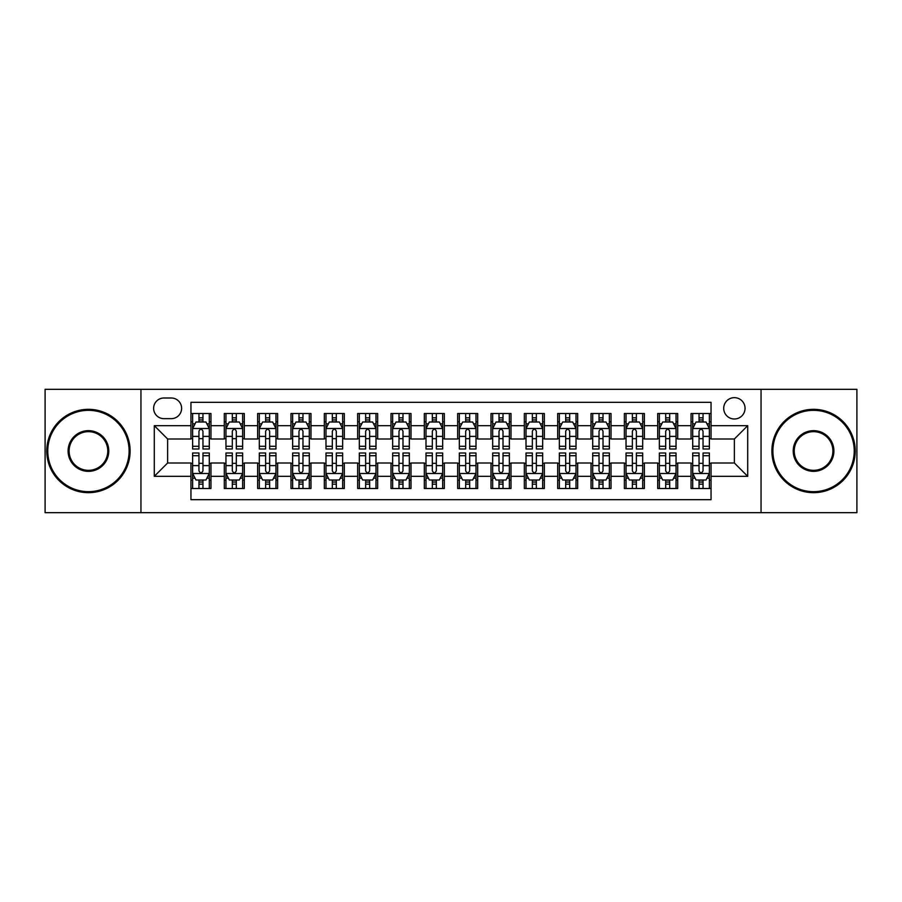 <?xml version="1.0" encoding="UTF-8"?>
<svg xmlns="http://www.w3.org/2000/svg" width="902" height="902" viewBox="0 0 902 902"><rect width="100%" height="100%" fill="white"/><g stroke="black" fill="none" stroke-linecap="round" stroke-linejoin="round"><path stroke-width="1.35" d="M734.375 397.658A10.666 10.666 0 0 0 723.708 408.324A10.666 10.666 0 0 0 734.375 418.99A10.666 10.666 0 0 0 745.052 408.324A10.666 10.666 0 0 0 734.375 397.658M761.051 512.674L856.9 512.674L856.9 389.326L761.051 389.326L761.051 512.674L140.949 512.674L140.949 389.326L45.1 389.326L45.1 512.674L140.949 512.674M711.047 413.499L691.045 413.499L691.045 425.665L677.706 425.665L677.706 439.003L691.045 439.003L691.045 425.665M677.706 425.665L677.706 413.499L657.705 413.499L657.705 425.665L644.366 425.665L644.366 439.003L657.705 439.003L657.705 425.665M644.366 425.665L644.366 413.499L624.364 413.499L624.364 425.665L611.026 425.665L611.026 439.003L624.364 439.003L624.364 425.665M611.026 425.665L611.026 413.499L591.024 413.499L591.024 425.665L577.686 425.665L577.686 439.003L591.024 439.003L591.024 425.665M577.686 425.665L577.686 413.499L557.684 413.499L557.684 425.665L544.346 425.665L544.346 439.003L557.684 439.003L557.684 425.665M544.346 425.665L544.346 413.499L524.344 413.499L524.344 425.665L511.006 425.665L511.006 439.003L524.344 439.003L524.344 425.665M511.006 425.665L511.006 413.499L491.004 413.499L491.004 425.665L477.677 425.665L477.677 439.003L491.004 439.003L491.004 425.665M477.677 425.665L477.677 413.499L457.664 413.499L457.664 425.665L444.336 425.665L444.336 439.003L457.664 439.003L457.664 425.665M444.336 425.665L444.336 413.499L424.323 413.499L424.323 425.665L410.996 425.665L410.996 439.003L424.323 439.003L424.323 425.665M410.996 425.665L410.996 413.499L390.994 413.499L390.994 425.665L377.656 425.665L377.656 439.003L390.994 439.003L390.994 425.665M377.656 425.665L377.656 413.499L357.654 413.499L357.654 425.665L344.316 425.665L344.316 439.003L357.654 439.003L357.654 425.665M344.316 425.665L344.316 413.499L324.314 413.499L324.314 425.665L310.976 425.665L310.976 439.003L324.314 439.003L324.314 425.665M310.976 425.665L310.976 413.499L290.974 413.499L290.974 425.665L277.636 425.665L277.636 439.003L290.974 439.003L290.974 425.665M277.636 425.665L277.636 413.499L257.634 413.499L257.634 425.665L244.295 425.665L244.295 439.003L257.634 439.003L257.634 425.665M244.295 425.665L244.295 413.499L224.294 413.499L224.294 439.003L210.955 439.003L210.955 413.499L190.953 413.499M190.953 488.501L210.955 488.501L210.955 462.997L224.294 462.997L224.294 488.501L244.295 488.501L244.295 462.997L257.634 462.997L257.634 476.335L244.295 476.335M257.634 476.335L257.634 488.501L277.636 488.501L277.636 462.997L290.974 462.997L290.974 476.335L277.636 476.335M290.974 476.335L290.974 488.501L310.976 488.501L310.976 462.997L324.314 462.997L324.314 476.335L310.976 476.335M324.314 476.335L324.314 488.501L344.316 488.501L344.316 462.997L357.654 462.997L357.654 476.335L344.316 476.335M357.654 476.335L357.654 488.501L377.656 488.501L377.656 462.997L390.994 462.997L390.994 476.335L377.656 476.335M390.994 476.335L390.994 488.501L410.996 488.501L410.996 462.997L424.323 462.997L424.323 476.335L410.996 476.335M424.323 476.335L424.323 488.501L444.336 488.501L444.336 462.997L457.664 462.997L457.664 476.335L444.336 476.335M457.664 476.335L457.664 488.501L477.677 488.501L477.677 462.997L491.004 462.997L491.004 476.335L477.677 476.335M491.004 476.335L491.004 488.501L511.006 488.501L511.006 462.997L524.344 462.997L524.344 476.335L511.006 476.335M524.344 476.335L524.344 488.501L544.346 488.501L544.346 462.997L557.684 462.997L557.684 476.335L544.346 476.335M557.684 476.335L557.684 488.501L577.686 488.501L577.686 462.997L591.024 462.997L591.024 476.335L577.686 476.335M591.024 476.335L591.024 488.501L611.026 488.501L611.026 462.997L624.364 462.997L624.364 476.335L611.026 476.335M624.364 476.335L624.364 488.501L644.366 488.501L644.366 462.997L657.705 462.997L657.705 476.335L644.366 476.335M657.705 476.335L657.705 488.501L677.706 488.501L677.706 462.997L691.045 462.997L691.045 476.335L677.706 476.335M163.95 418.663L171.29 418.663A10.339 10.339 0 0 0 181.618 408.324A10.339 10.339 0 0 0 171.29 397.996L163.95 397.996A10.339 10.339 0 0 0 153.622 408.324A10.339 10.339 0 0 0 163.95 418.663M761.051 389.326L140.949 389.326M711.047 425.665L711.047 402.326L190.953 402.326L190.953 439.003L167.625 439.003L167.625 462.997L190.953 462.997L190.953 499.674L711.047 499.674L711.047 462.997L734.375 462.997L734.375 439.003L711.047 439.003L711.047 425.665L747.713 425.665L747.713 476.335L711.047 476.335M190.953 476.335L154.287 476.335L154.287 425.665L190.953 425.665M691.045 476.335L691.045 488.501L711.047 488.501M190.953 421.832L192.622 421.832M198.959 421.832L202.961 421.832M209.298 421.832L210.955 421.832M190.953 438.665L192.622 438.665M198.959 438.665L202.961 438.665M209.298 438.665L210.955 438.665M190.953 463.335L192.622 463.335M198.959 463.335L202.961 463.335M209.298 463.335L210.955 463.335M190.953 480.168L192.622 480.168M198.959 480.168L202.961 480.168M209.298 480.168L210.955 480.168M224.294 438.665L225.962 438.665M232.299 438.665L236.301 438.665M242.638 438.665L244.295 438.665M224.294 421.832L225.962 421.832M232.299 421.832L236.301 421.832M242.638 421.832L244.295 421.832M224.294 463.335L225.962 463.335M232.299 463.335L236.301 463.335M242.638 463.335L244.295 463.335M224.294 480.168L225.962 480.168M232.299 480.168L236.301 480.168M242.638 480.168L244.295 480.168M257.634 463.335L259.302 463.335M265.639 463.335L269.642 463.335M275.967 463.335L277.636 463.335M257.634 480.168L259.302 480.168M265.639 480.168L269.642 480.168M275.967 480.168L277.636 480.168M257.634 421.832L259.302 421.832M265.639 421.832L269.642 421.832M275.967 421.832L277.636 421.832M257.634 438.665L259.302 438.665M265.639 438.665L269.642 438.665M275.967 438.665L277.636 438.665M290.974 463.335L292.643 463.335M298.979 463.335L302.971 463.335M309.307 463.335L310.976 463.335M290.974 480.168L292.643 480.168M298.979 480.168L302.971 480.168M309.307 480.168L310.976 480.168M290.974 421.832L292.643 421.832M298.979 421.832L302.971 421.832M309.307 421.832L310.976 421.832M290.974 438.665L292.643 438.665M298.979 438.665L302.971 438.665M309.307 438.665L310.976 438.665M324.314 463.335L325.983 463.335M332.319 463.335L336.311 463.335M342.647 463.335L344.316 463.335M324.314 480.168L325.983 480.168M332.319 480.168L336.311 480.168M342.647 480.168L344.316 480.168M324.314 421.832L325.983 421.832M332.319 421.832L336.311 421.832M342.647 421.832L344.316 421.832M324.314 438.665L325.983 438.665M332.319 438.665L336.311 438.665M342.647 438.665L344.316 438.665M357.654 463.335L359.323 463.335M365.648 463.335L369.651 463.335M375.987 463.335L377.656 463.335M357.654 480.168L359.323 480.168M365.648 480.168L369.651 480.168M375.987 480.168L377.656 480.168M357.654 421.832L359.323 421.832M365.648 421.832L369.651 421.832M375.987 421.832L377.656 421.832M357.654 438.665L359.323 438.665M365.648 438.665L369.651 438.665M375.987 438.665L377.656 438.665M390.994 463.335L392.652 463.335M398.988 463.335L402.991 463.335M409.328 463.335L410.996 463.335M390.994 480.168L392.652 480.168M398.988 480.168L402.991 480.168M409.328 480.168L410.996 480.168M390.994 421.832L392.652 421.832M398.988 421.832L402.991 421.832M409.328 421.832L410.996 421.832M390.994 438.665L392.652 438.665M398.988 438.665L402.991 438.665M409.328 438.665L410.996 438.665M424.323 463.335L425.992 463.335M432.329 463.335L436.331 463.335M442.668 463.335L444.336 463.335M424.323 480.168L425.992 480.168M432.329 480.168L436.331 480.168M442.668 480.168L444.336 480.168M424.323 421.832L425.992 421.832M432.329 421.832L436.331 421.832M442.668 421.832L444.336 421.832M424.323 438.665L425.992 438.665M432.329 438.665L436.331 438.665M442.668 438.665L444.336 438.665M457.664 463.335L459.332 463.335M465.669 463.335L469.671 463.335M476.008 463.335L477.677 463.335M457.664 480.168L459.332 480.168M465.669 480.168L469.671 480.168M476.008 480.168L477.677 480.168M457.664 421.832L459.332 421.832M465.669 421.832L469.671 421.832M476.008 421.832L477.677 421.832M457.664 438.665L459.332 438.665M465.669 438.665L469.671 438.665M476.008 438.665L477.677 438.665M491.004 463.335L492.672 463.335M499.009 463.335L503.012 463.335M509.348 463.335L511.006 463.335M491.004 480.168L492.672 480.168M499.009 480.168L503.012 480.168M509.348 480.168L511.006 480.168M491.004 421.832L492.672 421.832M499.009 421.832L503.012 421.832M509.348 421.832L511.006 421.832M491.004 438.665L492.672 438.665M499.009 438.665L503.012 438.665M509.348 438.665L511.006 438.665M524.344 463.335L526.013 463.335M532.349 463.335L536.352 463.335M542.677 463.335L544.346 463.335M524.344 480.168L526.013 480.168M532.349 480.168L536.352 480.168M542.677 480.168L544.346 480.168M524.344 421.832L526.013 421.832M532.349 421.832L536.352 421.832M542.677 421.832L544.346 421.832M524.344 438.665L526.013 438.665M532.349 438.665L536.352 438.665M542.677 438.665L544.346 438.665M557.684 463.335L559.353 463.335M565.689 463.335L569.681 463.335M576.017 463.335L577.686 463.335M557.684 480.168L559.353 480.168M565.689 480.168L569.681 480.168M576.017 480.168L577.686 480.168M557.684 421.832L559.353 421.832M565.689 421.832L569.681 421.832M576.017 421.832L577.686 421.832M557.684 438.665L559.353 438.665M565.689 438.665L569.681 438.665M576.017 438.665L577.686 438.665M591.024 463.335L592.693 463.335M599.029 463.335L603.021 463.335M609.357 463.335L611.026 463.335M591.024 480.168L592.693 480.168M599.029 480.168L603.021 480.168M609.357 480.168L611.026 480.168M591.024 421.832L592.693 421.832M599.029 421.832L603.021 421.832M609.357 421.832L611.026 421.832M591.024 438.665L592.693 438.665M599.029 438.665L603.021 438.665M609.357 438.665L611.026 438.665M624.364 463.335L626.033 463.335M632.358 463.335L636.361 463.335M642.698 463.335L644.366 463.335M624.364 480.168L626.033 480.168M632.358 480.168L636.361 480.168M642.698 480.168L644.366 480.168M624.364 421.832L626.033 421.832M632.358 421.832L636.361 421.832M642.698 421.832L644.366 421.832M624.364 438.665L626.033 438.665M632.358 438.665L636.361 438.665M642.698 438.665L644.366 438.665M657.705 463.335L659.362 463.335M665.699 463.335L669.701 463.335M676.038 463.335L677.706 463.335M657.705 480.168L659.362 480.168M665.699 480.168L669.701 480.168M676.038 480.168L677.706 480.168M657.705 421.832L659.362 421.832M665.699 421.832L669.701 421.832M676.038 421.832L677.706 421.832M657.705 438.665L659.362 438.665M665.699 438.665L669.701 438.665M676.038 438.665L677.706 438.665M691.045 463.335L692.702 463.335M699.039 463.335L703.041 463.335M709.378 463.335L711.047 463.335M691.045 480.168L692.702 480.168M699.039 480.168L703.041 480.168M709.378 480.168L711.047 480.168M691.045 421.832L692.702 421.832M699.039 421.832L703.041 421.832M709.378 421.832L711.047 421.832M691.045 438.665L692.702 438.665M699.039 438.665L703.041 438.665M709.378 438.665L711.047 438.665M167.625 439.003L154.287 425.665M167.625 462.997L154.287 476.335M747.713 425.665L734.375 439.003M747.713 476.335L734.375 462.997M202.961 417.829L198.959 417.829M209.298 446.287L202.961 446.287L202.961 449.004L209.298 449.004L209.298 428.664L205.96 422.001L195.959 422.001L192.622 428.664L192.622 449.004L198.959 449.004L198.959 446.287L192.622 446.287M192.622 428.664L192.622 413.499M209.298 428.664L209.298 413.499M198.959 422.001L198.959 413.499M202.961 413.499L202.961 422.001M202.961 446.287L202.961 431.167C201.631 428.597 200.289 428.597 198.959 431.167L198.959 446.287M198.959 484.171L202.961 484.171M192.622 455.713L198.959 455.713L198.959 452.996L192.622 452.996L192.622 473.336L195.959 479.999L205.96 479.999L209.298 473.336L209.298 452.996L202.961 452.996L202.961 455.713L209.298 455.713M209.298 473.336L209.298 488.501M192.622 473.336L192.622 488.501M202.961 479.999L202.961 488.501M198.959 488.501L198.959 479.999M198.959 455.713L198.959 470.833C200.289 473.403 201.62 473.403 202.961 470.833L202.961 455.713M88.441 410.331A40.669 40.669 0 0 0 47.772 451A40.669 40.669 0 0 0 88.441 491.669A40.669 40.669 0 0 0 129.11 451A40.669 40.669 0 0 0 88.441 410.331M88.441 492.672A41.672 41.672 0 0 1 46.769 451A41.672 41.672 0 0 1 88.441 409.328A41.672 41.672 0 0 1 130.113 451A41.672 41.672 0 0 1 88.441 492.672M88.441 430.66A20.34 20.34 0 0 1 108.781 451A20.34 20.34 0 0 1 88.441 471.34A20.34 20.34 0 0 1 68.101 451A20.34 20.34 0 0 1 88.441 430.66M88.441 470.337A19.337 19.337 0 0 0 107.778 451A19.337 19.337 0 0 0 88.441 431.663A19.337 19.337 0 0 0 69.104 451A19.337 19.337 0 0 0 88.441 470.337M813.559 410.331A40.669 40.669 0 0 0 772.89 451A40.669 40.669 0 0 0 813.559 491.669A40.669 40.669 0 0 0 854.228 451A40.669 40.669 0 0 0 813.559 410.331M813.559 492.672A41.672 41.672 0 0 1 771.886 451A41.672 41.672 0 0 1 813.559 409.328A41.672 41.672 0 0 1 855.231 451A41.672 41.672 0 0 1 813.559 492.672M813.559 430.66A20.34 20.34 0 0 1 833.899 451A20.34 20.34 0 0 1 813.559 471.34A20.34 20.34 0 0 1 793.219 451A20.34 20.34 0 0 1 813.559 430.66M813.559 470.337A19.337 19.337 0 0 0 832.896 451A19.337 19.337 0 0 0 813.559 431.663A19.337 19.337 0 0 0 794.222 451A19.337 19.337 0 0 0 813.559 470.337M236.301 417.829L232.299 417.829M242.638 446.287L236.301 446.287L236.301 449.004L242.638 449.004L242.638 428.664L239.301 422.001L229.3 422.001L225.962 428.664L225.962 449.004L232.299 449.004L232.299 446.287L225.962 446.287M225.962 428.664L225.962 413.499M242.638 428.664L242.638 413.499M232.299 422.001L232.299 413.499M236.301 413.499L236.301 422.001M236.301 446.287L236.301 431.167C234.971 428.597 233.629 428.597 232.299 431.167L232.299 446.287M269.642 417.829L265.639 417.829M275.967 446.287L269.642 446.287L269.642 449.004L275.967 449.004L275.967 428.664L272.641 422.001L262.64 422.001L259.302 428.664L259.302 449.004L265.639 449.004L265.639 446.287L259.302 446.287M259.302 428.664L259.302 413.499M275.967 428.664L275.967 413.499M265.639 422.001L265.639 413.499M269.642 413.499L269.642 422.001M269.642 446.287L269.642 431.167C268.3 428.597 266.969 428.597 265.639 431.167L265.639 446.287M302.971 417.829L298.979 417.829M309.307 446.287L302.971 446.287L302.971 449.004L309.307 449.004L309.307 428.664L305.981 422.001L295.98 422.001L292.643 428.664L292.643 449.004L298.979 449.004L298.979 446.287L292.643 446.287M292.643 428.664L292.643 413.499M309.307 428.664L309.307 413.499M298.979 422.001L298.979 413.499M302.971 413.499L302.971 422.001M302.971 446.287L302.971 431.167C301.64 428.597 300.31 428.597 298.979 431.167L298.979 446.287M336.311 417.829L332.319 417.829M342.647 446.287L336.311 446.287L336.311 449.004L342.647 449.004L342.647 428.664L339.31 422.001L329.309 422.001L325.983 428.664L325.983 449.004L332.319 449.004L332.319 446.287L325.983 446.287M325.983 428.664L325.983 413.499M342.647 428.664L342.647 413.499M332.319 422.001L332.319 413.499M336.311 413.499L336.311 422.001M336.311 446.287L336.311 431.167C334.98 428.597 333.65 428.597 332.319 431.167L332.319 446.287M232.299 484.171L236.301 484.171M225.962 455.713L232.299 455.713L232.299 452.996L225.962 452.996L225.962 473.336L229.3 479.999L239.301 479.999L242.638 473.336L242.638 452.996L236.301 452.996L236.301 455.713L242.638 455.713M242.638 473.336L242.638 488.501M225.962 473.336L225.962 488.501M236.301 479.999L236.301 488.501M232.299 488.501L232.299 479.999M232.299 455.713L232.299 470.833C233.629 473.403 234.96 473.403 236.301 470.833L236.301 455.713M265.639 484.171L269.642 484.171M259.302 455.713L265.639 455.713L265.639 452.996L259.302 452.996L259.302 473.336L262.64 479.999L272.641 479.999L275.967 473.336L275.967 452.996L269.642 452.996L269.642 455.713L275.967 455.713M275.967 473.336L275.967 488.501M259.302 473.336L259.302 488.501M269.642 479.999L269.642 488.501M265.639 488.501L265.639 479.999M265.639 455.713L265.639 470.833C266.969 473.403 268.3 473.403 269.642 470.833L269.642 455.713M298.979 484.171L302.971 484.171M292.643 455.713L298.979 455.713L298.979 452.996L292.643 452.996L292.643 473.336L295.98 479.999L305.981 479.999L309.307 473.336L309.307 452.996L302.971 452.996L302.971 455.713L309.307 455.713M309.307 473.336L309.307 488.501M292.643 473.336L292.643 488.501M302.971 479.999L302.971 488.501M298.979 488.501L298.979 479.999M298.979 455.713L298.979 470.833C300.31 473.403 301.64 473.403 302.971 470.833L302.971 455.713M332.319 484.171L336.311 484.171M325.983 455.713L332.319 455.713L332.319 452.996L325.983 452.996L325.983 473.336L329.309 479.999L339.31 479.999L342.647 473.336L342.647 452.996L336.311 452.996L336.311 455.713L342.647 455.713M342.647 473.336L342.647 488.501M325.983 473.336L325.983 488.501M336.311 479.999L336.311 488.501M332.319 488.501L332.319 479.999M332.319 455.713L332.319 470.833C333.65 473.403 334.98 473.403 336.311 470.833L336.311 455.713M369.651 417.829L365.648 417.829M375.987 446.287L369.651 446.287L369.651 449.004L375.987 449.004L375.987 428.664L372.65 422.001L362.649 422.001L359.323 428.664L359.323 449.004L365.648 449.004L365.648 446.287L359.323 446.287M359.323 428.664L359.323 413.499M375.987 428.664L375.987 413.499M365.648 422.001L365.648 413.499M369.651 413.499L369.651 422.001M369.651 446.287L369.651 431.167C368.32 428.597 366.99 428.597 365.648 431.167L365.648 446.287M365.648 484.171L369.651 484.171M359.323 455.713L365.648 455.713L365.648 452.996L359.323 452.996L359.323 473.336L362.649 479.999L372.65 479.999L375.987 473.336L375.987 452.996L369.651 452.996L369.651 455.713L375.987 455.713M375.987 473.336L375.987 488.501M359.323 473.336L359.323 488.501M369.651 479.999L369.651 488.501M365.648 488.501L365.648 479.999M365.648 455.713L365.648 470.833C366.99 473.403 368.32 473.403 369.651 470.833L369.651 455.713M402.991 417.829L398.988 417.829M409.328 446.287L402.991 446.287L402.991 449.004L409.328 449.004L409.328 428.664L405.99 422.001L395.989 422.001L392.652 428.664L392.652 449.004L398.988 449.004L398.988 446.287L392.652 446.287M392.652 428.664L392.652 413.499M409.328 428.664L409.328 413.499M398.988 422.001L398.988 413.499M402.991 413.499L402.991 422.001M402.991 446.287L402.991 431.167C401.661 428.597 400.33 428.597 398.988 431.167L398.988 446.287M398.988 484.171L402.991 484.171M392.652 455.713L398.988 455.713L398.988 452.996L392.652 452.996L392.652 473.336L395.989 479.999L405.99 479.999L409.328 473.336L409.328 452.996L402.991 452.996L402.991 455.713L409.328 455.713M409.328 473.336L409.328 488.501M392.652 473.336L392.652 488.501M402.991 479.999L402.991 488.501M398.988 488.501L398.988 479.999M398.988 455.713L398.988 470.833C400.319 473.403 401.661 473.403 402.991 470.833L402.991 455.713M436.331 417.829L432.329 417.829M442.668 446.287L436.331 446.287L436.331 449.004L442.668 449.004L442.668 428.664L439.33 422.001L429.329 422.001L425.992 428.664L425.992 449.004L432.329 449.004L432.329 446.287L425.992 446.287M425.992 428.664L425.992 413.499M442.668 428.664L442.668 413.499M432.329 422.001L432.329 413.499M436.331 413.499L436.331 422.001M436.331 446.287L436.331 431.167C435.001 428.597 433.67 428.597 432.329 431.167L432.329 446.287M432.329 484.171L436.331 484.171M425.992 455.713L432.329 455.713L432.329 452.996L425.992 452.996L425.992 473.336L429.329 479.999L439.33 479.999L442.668 473.336L442.668 452.996L436.331 452.996L436.331 455.713L442.668 455.713M442.668 473.336L442.668 488.501M425.992 473.336L425.992 488.501M436.331 479.999L436.331 488.501M432.329 488.501L432.329 479.999M432.329 455.713L432.329 470.833C433.659 473.403 435.001 473.403 436.331 470.833L436.331 455.713M469.671 417.829L465.669 417.829M476.008 446.287L469.671 446.287L469.671 449.004L476.008 449.004L476.008 428.664L472.671 422.001L462.67 422.001L459.332 428.664L459.332 449.004L465.669 449.004L465.669 446.287L459.332 446.287M459.332 428.664L459.332 413.499M476.008 428.664L476.008 413.499M465.669 422.001L465.669 413.499M469.671 413.499L469.671 422.001M469.671 446.287L469.671 431.167C468.341 428.597 466.999 428.597 465.669 431.167L465.669 446.287M465.669 484.171L469.671 484.171M459.332 455.713L465.669 455.713L465.669 452.996L459.332 452.996L459.332 473.336L462.67 479.999L472.671 479.999L476.008 473.336L476.008 452.996L469.671 452.996L469.671 455.713L476.008 455.713M476.008 473.336L476.008 488.501M459.332 473.336L459.332 488.501M469.671 479.999L469.671 488.501M465.669 488.501L465.669 479.999M465.669 455.713L465.669 470.833C466.999 473.403 468.33 473.403 469.671 470.833L469.671 455.713M503.012 417.829L499.009 417.829M509.348 446.287L503.012 446.287L503.012 449.004L509.348 449.004L509.348 428.664L506.011 422.001L496.01 422.001L492.672 428.664L492.672 449.004L499.009 449.004L499.009 446.287L492.672 446.287M492.672 428.664L492.672 413.499M509.348 428.664L509.348 413.499M499.009 422.001L499.009 413.499M503.012 413.499L503.012 422.001M503.012 446.287L503.012 431.167C501.681 428.597 500.339 428.597 499.009 431.167L499.009 446.287M499.009 484.171L503.012 484.171M492.672 455.713L499.009 455.713L499.009 452.996L492.672 452.996L492.672 473.336L496.01 479.999L506.011 479.999L509.348 473.336L509.348 452.996L503.012 452.996L503.012 455.713L509.348 455.713M509.348 473.336L509.348 488.501M492.672 473.336L492.672 488.501M503.012 479.999L503.012 488.501M499.009 488.501L499.009 479.999M499.009 455.713L499.009 470.833C500.339 473.403 501.67 473.403 503.012 470.833L503.012 455.713M536.352 417.829L532.349 417.829M542.677 446.287L536.352 446.287L536.352 449.004L542.677 449.004L542.677 428.664L539.351 422.001L529.35 422.001L526.013 428.664L526.013 449.004L532.349 449.004L532.349 446.287L526.013 446.287M526.013 428.664L526.013 413.499M542.677 428.664L542.677 413.499M532.349 422.001L532.349 413.499M536.352 413.499L536.352 422.001M536.352 446.287L536.352 431.167C535.01 428.597 533.68 428.597 532.349 431.167L532.349 446.287M532.349 484.171L536.352 484.171M526.013 455.713L532.349 455.713L532.349 452.996L526.013 452.996L526.013 473.336L529.35 479.999L539.351 479.999L542.677 473.336L542.677 452.996L536.352 452.996L536.352 455.713L542.677 455.713M542.677 473.336L542.677 488.501M526.013 473.336L526.013 488.501M536.352 479.999L536.352 488.501M532.349 488.501L532.349 479.999M532.349 455.713L532.349 470.833C533.68 473.403 535.01 473.403 536.352 470.833L536.352 455.713M569.681 417.829L565.689 417.829M576.017 446.287L569.681 446.287L569.681 449.004L576.017 449.004L576.017 428.664L572.691 422.001L562.69 422.001L559.353 428.664L559.353 449.004L565.689 449.004L565.689 446.287L559.353 446.287M559.353 428.664L559.353 413.499M576.017 428.664L576.017 413.499M565.689 422.001L565.689 413.499M569.681 413.499L569.681 422.001M569.681 446.287L569.681 431.167C568.35 428.597 567.02 428.597 565.689 431.167L565.689 446.287M565.689 484.171L569.681 484.171M559.353 455.713L565.689 455.713L565.689 452.996L559.353 452.996L559.353 473.336L562.69 479.999L572.691 479.999L576.017 473.336L576.017 452.996L569.681 452.996L569.681 455.713L576.017 455.713M576.017 473.336L576.017 488.501M559.353 473.336L559.353 488.501M569.681 479.999L569.681 488.501M565.689 488.501L565.689 479.999M565.689 455.713L565.689 470.833C567.02 473.403 568.35 473.403 569.681 470.833L569.681 455.713M603.021 417.829L599.029 417.829M609.357 446.287L603.021 446.287L603.021 449.004L609.357 449.004L609.357 428.664L606.02 422.001L596.019 422.001L592.693 428.664L592.693 449.004L599.029 449.004L599.029 446.287L592.693 446.287M592.693 428.664L592.693 413.499M609.357 428.664L609.357 413.499M599.029 422.001L599.029 413.499M603.021 413.499L603.021 422.001M603.021 446.287L603.021 431.167C601.69 428.597 600.36 428.597 599.029 431.167L599.029 446.287M599.029 484.171L603.021 484.171M592.693 455.713L599.029 455.713L599.029 452.996L592.693 452.996L592.693 473.336L596.019 479.999L606.02 479.999L609.357 473.336L609.357 452.996L603.021 452.996L603.021 455.713L609.357 455.713M609.357 473.336L609.357 488.501M592.693 473.336L592.693 488.501M603.021 479.999L603.021 488.501M599.029 488.501L599.029 479.999M599.029 455.713L599.029 470.833C600.36 473.403 601.69 473.403 603.021 470.833L603.021 455.713M636.361 417.829L632.358 417.829M642.698 446.287L636.361 446.287L636.361 449.004L642.698 449.004L642.698 428.664L639.36 422.001L629.359 422.001L626.033 428.664L626.033 449.004L632.358 449.004L632.358 446.287L626.033 446.287M626.033 428.664L626.033 413.499M642.698 428.664L642.698 413.499M632.358 422.001L632.358 413.499M636.361 413.499L636.361 422.001M636.361 446.287L636.361 431.167C635.031 428.597 633.7 428.597 632.358 431.167L632.358 446.287M632.358 484.171L636.361 484.171M626.033 455.713L632.358 455.713L632.358 452.996L626.033 452.996L626.033 473.336L629.359 479.999L639.36 479.999L642.698 473.336L642.698 452.996L636.361 452.996L636.361 455.713L642.698 455.713M642.698 473.336L642.698 488.501M626.033 473.336L626.033 488.501M636.361 479.999L636.361 488.501M632.358 488.501L632.358 479.999M632.358 455.713L632.358 470.833C633.7 473.403 635.031 473.403 636.361 470.833L636.361 455.713M669.701 417.829L665.699 417.829M676.038 446.287L669.701 446.287L669.701 449.004L676.038 449.004L676.038 428.664L672.7 422.001L662.699 422.001L659.362 428.664L659.362 449.004L665.699 449.004L665.699 446.287L659.362 446.287M659.362 428.664L659.362 413.499M676.038 428.664L676.038 413.499M665.699 422.001L665.699 413.499M669.701 413.499L669.701 422.001M669.701 446.287L669.701 431.167C668.371 428.597 667.04 428.597 665.699 431.167L665.699 446.287M665.699 484.171L669.701 484.171M659.362 455.713L665.699 455.713L665.699 452.996L659.362 452.996L659.362 473.336L662.699 479.999L672.7 479.999L676.038 473.336L676.038 452.996L669.701 452.996L669.701 455.713L676.038 455.713M676.038 473.336L676.038 488.501M659.362 473.336L659.362 488.501M669.701 479.999L669.701 488.501M665.699 488.501L665.699 479.999M665.699 455.713L665.699 470.833C667.029 473.403 668.371 473.403 669.701 470.833L669.701 455.713M703.041 417.829L699.039 417.829M709.378 446.287L703.041 446.287L703.041 449.004L709.378 449.004L709.378 428.664L706.041 422.001L696.04 422.001L692.702 428.664L692.702 449.004L699.039 449.004L699.039 446.287L692.702 446.287M692.702 428.664L692.702 413.499M709.378 428.664L709.378 413.499M699.039 422.001L699.039 413.499M703.041 413.499L703.041 422.001M703.041 446.287L703.041 431.167C701.711 428.597 700.38 428.597 699.039 431.167L699.039 446.287M699.039 484.171L703.041 484.171M692.702 455.713L699.039 455.713L699.039 452.996L692.702 452.996L692.702 473.336L696.04 479.999L706.041 479.999L709.378 473.336L709.378 452.996L703.041 452.996L703.041 455.713L709.378 455.713M709.378 473.336L709.378 488.501M692.702 473.336L692.702 488.501M703.041 479.999L703.041 488.501M699.039 488.501L699.039 479.999M699.039 455.713L699.039 470.833C700.369 473.403 701.711 473.403 703.041 470.833L703.041 455.713M224.294 476.335L210.955 476.335M224.294 425.665L210.955 425.665M209.208 428.495L192.712 428.495M192.622 423.827L195.046 423.827M206.874 423.827L209.298 423.827M198.959 436.388L192.622 436.388M209.298 436.388L202.961 436.388M202.961 419.949L198.959 419.949M192.712 473.505L209.208 473.505M209.298 478.173L206.874 478.173M195.046 478.173L192.622 478.173M202.961 465.612L209.298 465.612M192.622 465.612L198.959 465.612M198.959 482.051L202.961 482.051M242.548 428.495L226.041 428.495M225.962 423.827L228.375 423.827M240.214 423.827L242.638 423.827M232.299 436.388L225.962 436.388M242.638 436.388L236.301 436.388M236.301 419.949L232.299 419.949M275.888 428.495L259.381 428.495M259.302 423.827L261.715 423.827M273.554 423.827L275.967 423.827M265.639 436.388L259.302 436.388M275.967 436.388L269.642 436.388M269.642 419.949L265.639 419.949M309.228 428.495L292.722 428.495M292.643 423.827L295.055 423.827M306.894 423.827L309.307 423.827M298.979 436.388L292.643 436.388M309.307 436.388L302.971 436.388M302.971 419.949L298.979 419.949M342.568 428.495L326.062 428.495M325.983 423.827L328.396 423.827M340.234 423.827L342.647 423.827M332.319 436.388L325.983 436.388M342.647 436.388L336.311 436.388M336.311 419.949L332.319 419.949M226.041 473.505L242.548 473.505M242.638 478.173L240.214 478.173M228.375 478.173L225.962 478.173M236.301 465.612L242.638 465.612M225.962 465.612L232.299 465.612M232.299 482.051L236.301 482.051M259.381 473.505L275.888 473.505M275.967 478.173L273.554 478.173M261.715 478.173L259.302 478.173M269.642 465.612L275.967 465.612M259.302 465.612L265.639 465.612M265.639 482.051L269.642 482.051M292.722 473.505L309.228 473.505M309.307 478.173L306.894 478.173M295.055 478.173L292.643 478.173M302.971 465.612L309.307 465.612M292.643 465.612L298.979 465.612M298.979 482.051L302.971 482.051M326.062 473.505L342.568 473.505M342.647 478.173L340.234 478.173M328.396 478.173L325.983 478.173M336.311 465.612L342.647 465.612M325.983 465.612L332.319 465.612M332.319 482.051L336.311 482.051M375.908 428.495L359.402 428.495M359.323 423.827L361.736 423.827M373.575 423.827L375.987 423.827M365.648 436.388L359.323 436.388M375.987 436.388L369.651 436.388M369.651 419.949L365.648 419.949M359.402 473.505L375.908 473.505M375.987 478.173L373.575 478.173M361.736 478.173L359.323 478.173M369.651 465.612L375.987 465.612M359.323 465.612L365.648 465.612M365.648 482.051L369.651 482.051M409.249 428.495L392.742 428.495M392.652 423.827L395.076 423.827M406.915 423.827L409.328 423.827M398.988 436.388L392.652 436.388M409.328 436.388L402.991 436.388M402.991 419.949L398.988 419.949M392.742 473.505L409.249 473.505M409.328 478.173L406.915 478.173M395.076 478.173L392.652 478.173M402.991 465.612L409.328 465.612M392.652 465.612L398.988 465.612M398.988 482.051L402.991 482.051M442.578 428.495L426.082 428.495M425.992 423.827L428.416 423.827M440.244 423.827L442.668 423.827M432.329 436.388L425.992 436.388M442.668 436.388L436.331 436.388M436.331 419.949L432.329 419.949M426.082 473.505L442.578 473.505M442.668 478.173L440.244 478.173M428.416 478.173L425.992 478.173M436.331 465.612L442.668 465.612M425.992 465.612L432.329 465.612M432.329 482.051L436.331 482.051M475.918 428.495L459.422 428.495M459.332 423.827L461.756 423.827M473.584 423.827L476.008 423.827M465.669 436.388L459.332 436.388M476.008 436.388L469.671 436.388M469.671 419.949L465.669 419.949M459.422 473.505L475.918 473.505M476.008 478.173L473.584 478.173M461.756 478.173L459.332 478.173M469.671 465.612L476.008 465.612M459.332 465.612L465.669 465.612M465.669 482.051L469.671 482.051M509.258 428.495L492.751 428.495M492.672 423.827L495.085 423.827M506.924 423.827L509.348 423.827M499.009 436.388L492.672 436.388M509.348 436.388L503.012 436.388M503.012 419.949L499.009 419.949M492.751 473.505L509.258 473.505M509.348 478.173L506.924 478.173M495.085 478.173L492.672 478.173M503.012 465.612L509.348 465.612M492.672 465.612L499.009 465.612M499.009 482.051L503.012 482.051M542.598 428.495L526.091 428.495M526.013 423.827L528.425 423.827M540.264 423.827L542.677 423.827M532.349 436.388L526.013 436.388M542.677 436.388L536.352 436.388M536.352 419.949L532.349 419.949M526.091 473.505L542.598 473.505M542.677 478.173L540.264 478.173M528.425 478.173L526.013 478.173M536.352 465.612L542.677 465.612M526.013 465.612L532.349 465.612M532.349 482.051L536.352 482.051M575.938 428.495L559.432 428.495M559.353 423.827L561.766 423.827M573.604 423.827L576.017 423.827M565.689 436.388L559.353 436.388M576.017 436.388L569.681 436.388M569.681 419.949L565.689 419.949M559.432 473.505L575.938 473.505M576.017 478.173L573.604 478.173M561.766 478.173L559.353 478.173M569.681 465.612L576.017 465.612M559.353 465.612L565.689 465.612M565.689 482.051L569.681 482.051M609.278 428.495L592.772 428.495M592.693 423.827L595.106 423.827M606.945 423.827L609.357 423.827M599.029 436.388L592.693 436.388M609.357 436.388L603.021 436.388M603.021 419.949L599.029 419.949M592.772 473.505L609.278 473.505M609.357 478.173L606.945 478.173M595.106 478.173L592.693 478.173M603.021 465.612L609.357 465.612M592.693 465.612L599.029 465.612M599.029 482.051L603.021 482.051M642.619 428.495L626.112 428.495M626.033 423.827L628.446 423.827M640.285 423.827L642.698 423.827M632.358 436.388L626.033 436.388M642.698 436.388L636.361 436.388M636.361 419.949L632.358 419.949M626.112 473.505L642.619 473.505M642.698 478.173L640.285 478.173M628.446 478.173L626.033 478.173M636.361 465.612L642.698 465.612M626.033 465.612L632.358 465.612M632.358 482.051L636.361 482.051M675.959 428.495L659.452 428.495M659.362 423.827L661.786 423.827M673.625 423.827L676.038 423.827M665.699 436.388L659.362 436.388M676.038 436.388L669.701 436.388M669.701 419.949L665.699 419.949M659.452 473.505L675.959 473.505M676.038 478.173L673.625 478.173M661.786 478.173L659.362 478.173M669.701 465.612L676.038 465.612M659.362 465.612L665.699 465.612M665.699 482.051L669.701 482.051M709.288 428.495L692.792 428.495M692.702 423.827L695.126 423.827M706.954 423.827L709.378 423.827M699.039 436.388L692.702 436.388M709.378 436.388L703.041 436.388M703.041 419.949L699.039 419.949M692.792 473.505L709.288 473.505M709.378 478.173L706.954 478.173M695.126 478.173L692.702 478.173M703.041 465.612L709.378 465.612M692.702 465.612L699.039 465.612M699.039 482.051L703.041 482.051"/></g></svg>
